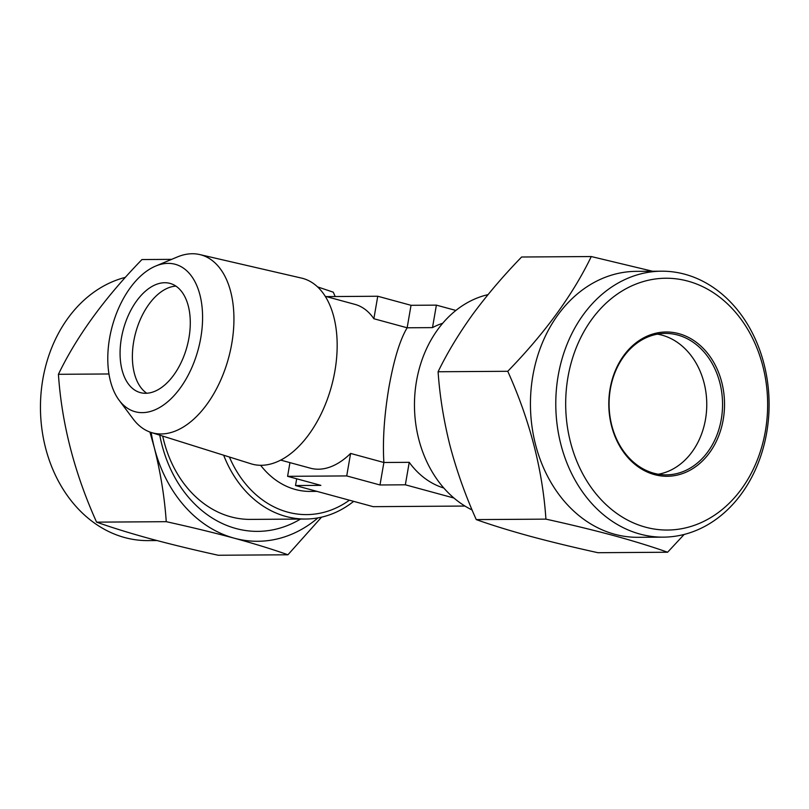 <?xml version="1.0" encoding="UTF-8"?>
<svg xmlns="http://www.w3.org/2000/svg" width="809" height="809" viewBox="0 0 809 809"><rect width="100%" height="100%" fill="white"/><g stroke="black" fill="none" stroke-linecap="round" stroke-linejoin="round"><path stroke-width="1.21" d="M658.395 474.236A70.737 56.731 89.6 0 0 705.499 419.335A70.737 56.731 89.6 0 0 661.974 335.148A70.737 56.731 89.6 0 0 657.454 334.157M687.913 281.138A125.901 100.983 89.6 0 0 567.938 377.287A125.901 100.983 89.6 0 0 645.42 527.144A125.901 100.983 89.6 0 0 765.395 430.995A125.901 100.983 89.6 0 0 687.913 281.138M640 534.082A132.979 106.657 -90.4 0 1 556.329 390.262A132.979 106.657 -90.4 0 1 661.55 271.197A132.979 106.657 -90.4 0 1 684.879 274.251A132.979 106.657 -90.4 0 1 768.55 418.071A132.979 106.657 -90.4 0 1 663.329 537.146A132.979 106.657 -90.4 0 1 640 534.082M677.76 335.037A70.737 56.731 -90.4 0 1 722.265 411.538A70.737 56.731 -90.4 0 1 666.292 474.873A70.737 56.731 -90.4 0 1 653.884 473.245A70.737 56.731 -90.4 0 1 609.379 396.744A70.737 56.731 -90.4 0 1 665.342 333.409A70.737 56.731 -90.4 0 1 677.76 335.037M678.842 333.652A72.143 57.874 -90.4 0 1 723.236 419.527A72.143 57.874 -90.4 0 1 654.491 474.62A72.143 57.874 -90.4 0 1 610.087 388.745A72.143 57.874 -90.4 0 1 678.842 333.652M663.329 537.146L637.988 537.307A132.979 106.657 -90.4 0 1 614.658 534.253A132.979 106.657 -90.4 0 1 530.987 390.434A132.979 106.657 -90.4 0 1 636.208 271.359L661.55 271.197M652.61 271.258L591.278 256.544C572.924 294.628 545.084 332.883 507.759 371.291C529.865 420.387 542.586 469.665 545.923 519.135C570.173 524.465 592.845 529.966 613.93 535.639C634.357 541.241 652.256 546.783 667.607 552.234L684.171 534.436M125.385 277.356A132.979 106.657 89.6 0 0 40.45 406.775A132.979 106.657 89.6 0 0 124.667 537.54A132.979 106.657 89.6 0 0 148.007 540.604L156.936 540.543M159.757 435.161A124.485 99.851 89.6 0 0 235.925 528.51A124.485 99.851 89.6 0 0 300.503 519.065M162.7 436.081A112.461 90.204 89.6 0 0 230.777 516.809A112.461 90.204 89.6 0 0 250.507 519.398L305.64 519.034A112.461 90.204 89.6 0 0 353.664 501.358M149.938 432.046L154.327 447.711C160.647 472.921 164.611 497.575 166.25 521.684C190.793 527.084 213.465 532.585 234.256 538.187C254.916 543.87 272.815 549.402 287.933 554.782L218.278 555.257C194.018 549.928 171.346 544.427 150.262 538.754C129.834 533.141 111.945 527.61 96.584 522.149C74.479 473.053 61.757 423.774 58.42 374.304C76.784 336.21 104.624 297.965 141.949 259.558L171.65 259.355M142.293 412.641A76.39 44.515 -74.8 0 0 200.804 337.697A76.39 44.515 -74.8 0 0 168.07 263.37A76.39 44.515 -74.8 0 0 155.652 266.07A76.39 44.515 -74.8 0 0 112.229 326.32A76.39 44.515 -74.8 0 0 119.145 400.263A76.39 44.515 -74.8 0 0 142.293 412.641M119.145 400.263L133.192 419.032A92.236 53.748 -74.8 0 0 151.334 432.522A92.236 53.748 -74.8 0 0 161.133 433.968A92.236 53.748 -74.8 0 0 230.575 349.741A92.236 53.748 -74.8 0 0 199.742 254.562A92.236 53.748 -74.8 0 0 192.269 253.743A92.236 53.748 -74.8 0 0 177.262 256.999L155.652 266.07M199.742 254.562L301.484 278.084A96.251 56.094 105.2 0 1 333.662 377.398A96.251 56.094 105.2 0 1 261.206 465.296A96.251 56.094 105.2 0 1 250.972 463.779L151.334 432.522M316.946 491.366L310.191 491.417A84.874 68.077 -90.4 0 1 260.629 465.296M442.695 323.276A84.874 68.077 89.6 0 0 432.502 327.615L407.149 327.787C399.97 339.76 393.882 359.651 388.907 387.45C384.224 415.593 382.546 440.602 383.881 462.495L409.233 462.323A84.874 68.077 89.6 0 0 443.797 488.009M326.33 296.6L377.752 296.246L411.033 305.306L407.149 327.787L373.869 318.736A84.874 49.46 -74.8 0 0 354.949 304.376L325.248 296.296M280.683 460.109L310.393 468.189A84.874 49.46 -74.8 0 0 318.352 469.21A84.874 49.46 -74.8 0 0 350.6 453.434L383.881 462.495L379.997 484.975L405.349 484.803L453.92 498.02M223.668 455.214A112.461 90.204 89.6 0 0 285.901 516.445A112.461 90.204 89.6 0 0 305.64 519.034M472.122 509.994A112.461 90.204 -90.4 0 1 416.483 381.241A112.461 90.204 -90.4 0 1 487.999 294.638M164.733 282.725A56.59 32.977 -74.8 0 0 122.27 333.773A56.59 32.977 -74.8 0 0 140.331 392.608A56.59 32.977 -74.8 0 0 145.63 393.285A56.59 32.977 -74.8 0 0 188.093 342.227A56.59 32.977 -74.8 0 0 170.032 283.403A56.59 32.977 -74.8 0 0 164.733 282.725M146.763 393.245A56.59 32.977 105.2 0 1 135.669 332.691A56.59 32.977 105.2 0 1 175.907 286.103M411.033 305.306L436.385 305.135L455.892 310.444M436.385 305.135L432.502 327.615M377.752 296.246L373.869 318.736M289.956 462.627L287.589 476.319L346.717 475.925L379.997 484.975M350.6 453.434L346.717 475.925M464.932 506.05L373.171 506.667L295.518 485.542L320.87 485.37L287.589 476.319M296.691 478.797L295.518 485.542M409.233 462.323L405.349 484.803M108.952 373.97L58.42 374.304M166.25 521.684L96.584 522.149M287.933 554.782L321.547 517.153M335.179 296.539L333.288 292.191L317.563 286.882M151.172 432.471A134.395 107.799 89.6 0 0 154.327 447.711A134.395 107.799 89.6 0 0 234.256 538.187A134.395 107.799 89.6 0 0 317.967 517.891M545.923 519.135L476.258 519.6C491.376 524.99 509.276 530.522 529.935 536.205C550.727 541.808 573.399 547.309 597.952 552.709L667.607 552.234M476.258 519.6C465.438 495.502 456.691 470.868 450.016 445.729C443.696 420.518 439.732 395.864 438.094 371.756L507.759 371.291M438.094 371.756C447.144 353.058 458.673 333.945 472.689 314.428C487.119 294.87 503.431 275.727 521.623 257.009L591.278 256.544M349.397 500.195A108.052 86.674 -90.4 0 1 229.392 457.014"/></g></svg>
